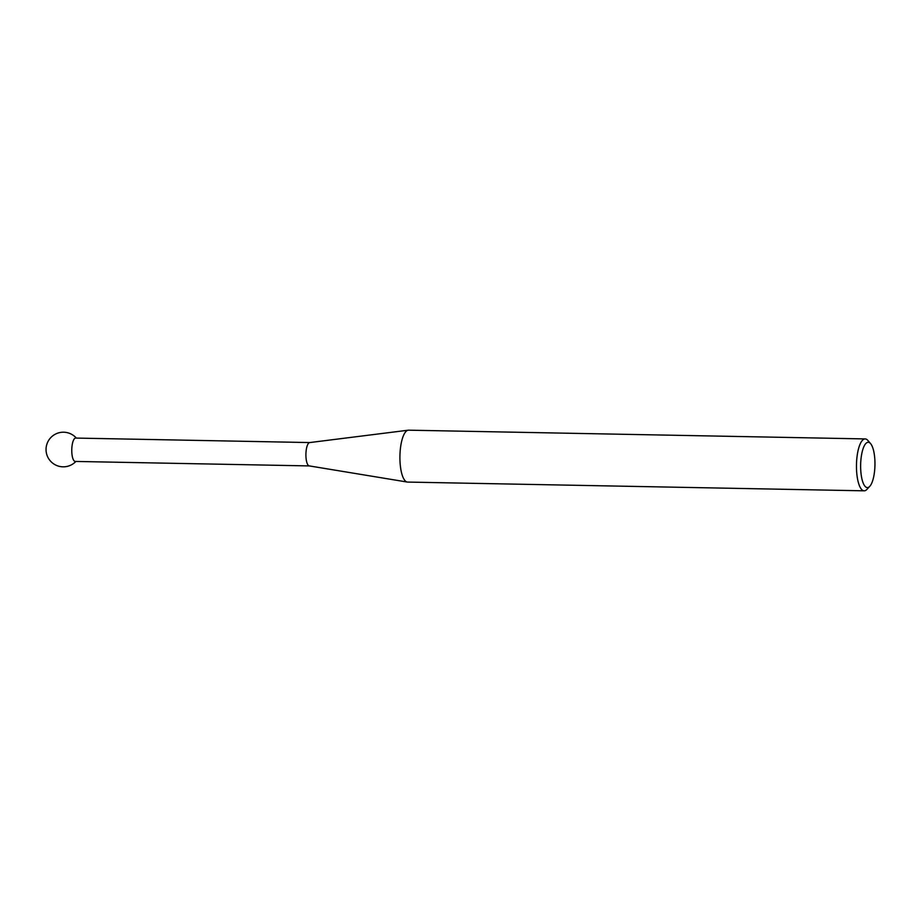 <?xml version="1.0" encoding="UTF-8"?>
<svg xmlns="http://www.w3.org/2000/svg" width="921" height="921" viewBox="0 0 921 921"><rect width="100%" height="100%" fill="white"/><g stroke="black" fill="none" stroke-linecap="round" stroke-linejoin="round"><path stroke-width="1.38" d="M309.387 465.922A11.685 3.684 -88.9 0 1 309.214 465.899A11.685 3.684 -88.9 0 1 305.91 454.801A11.685 3.684 -88.9 0 1 309.26 442.69A11.685 3.684 -88.9 0 1 309.663 442.575A11.685 3.684 -88.9 0 1 309.836 442.564M309.295 465.922L75.234 461.433A11.685 3.684 -88.9 0 1 71.78 451.474A11.685 3.684 -88.9 0 1 75.119 438.2A11.685 3.684 -88.9 0 1 75.683 438.074L309.744 442.564M865.164 438.926L408.613 430.176A25.961 8.197 91.1 0 0 408.233 430.199A25.961 8.197 91.1 0 0 407.347 430.452A25.961 8.197 91.1 0 0 399.91 457.369A25.961 8.197 91.1 0 0 407.243 482.04A25.961 8.197 91.1 0 0 407.612 482.074L864.174 490.824A25.961 8.197 -88.9 0 1 856.461 466.705A25.961 8.197 -88.9 0 1 863.91 439.202A25.961 8.197 -88.9 0 1 865.164 438.926A25.961 8.197 -88.9 0 1 867.87 440.445L870.587 443.611A22.657 7.149 91.1 0 0 867.133 442.517A22.657 7.149 91.1 0 0 860.663 468.259A22.657 7.149 91.1 0 0 868.468 487.347A22.657 7.149 91.1 0 0 869.769 486.346A22.657 7.149 91.1 0 0 874.95 465.07A22.657 7.149 91.1 0 0 870.587 443.611M869.769 486.346L866.926 489.396A25.961 8.197 -88.9 0 1 865.429 490.548A25.961 8.197 -88.9 0 1 864.174 490.824M76.339 438.085A17.303 17.303 0 0 0 46.05 450.035A17.303 17.303 0 0 0 75.89 461.444M309.214 465.899L407.243 482.04M309.663 442.575L408.233 430.199"/></g></svg>

